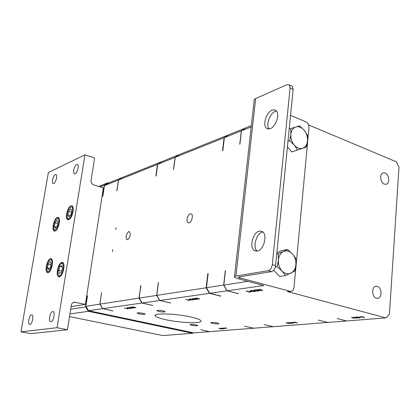 <?xml version="1.0" encoding="UTF-8"?>
<svg xmlns="http://www.w3.org/2000/svg" width="420" height="420" viewBox="0 0 420 420"><rect width="100%" height="100%" fill="white"/><g stroke="black" fill="none" stroke-linecap="round" stroke-linejoin="round"><path stroke-width="0.63" d="M116.072 227.572L115.636 229.451L116.072 227.572M112.786 249.679L112.366 251.585L112.786 249.679M128.74 231.614C126.042 234.171 125.433 236.838 126.914 239.621L127.575 239.663C130.273 237.137 130.893 234.47 129.428 231.656L128.74 231.614M75.17 173.838L74.356 173.849C72.497 173.098 74.434 165.365 76.692 164.509L77.537 164.493C79.391 165.254 77.422 173.045 75.17 173.838M53.781 183.509L53.099 183.524C51.361 182.889 53.209 175.371 55.293 174.594L56.002 174.573C57.734 175.214 55.855 182.784 53.781 183.509M51.004 321.725L50.647 321.704C48.232 321.269 50.143 311.677 52.668 311.54L53.057 311.567C55.466 312.007 53.519 321.662 51.004 321.725M29.899 324.481L29.605 324.461C27.4 324.104 29.248 314.906 31.542 314.79L31.868 314.811C34.067 315.168 32.188 324.434 29.899 324.481M57.33 217.392C54.07 218.279 51.324 230.155 54.185 231.032L55.057 231.047C58.307 230.286 61.121 218.295 58.265 217.403L57.33 217.392M70.97 205.8C67.557 206.787 64.743 218.762 67.699 219.755L68.691 219.77C72.088 218.915 74.975 206.824 72.03 205.81L70.97 205.8M61.74 262.39C58.181 262.978 55.377 275.987 58.648 276.801L59.383 276.838C62.932 276.392 65.809 263.256 62.549 262.421L61.74 262.39M50.453 258.683C47.093 259.282 44.352 271.892 47.429 272.648L48.121 272.675C51.471 272.207 54.28 259.476 51.209 258.709L50.453 258.683M196.088 324.881C192.512 324.266 190.486 324.203 190.013 324.692L191.683 325.285C195.242 325.899 197.258 325.957 197.736 325.469L196.088 324.881M217.229 322.938C213.476 322.287 211.349 322.235 210.851 322.775L212.494 323.374C216.237 324.019 218.358 324.072 218.852 323.531L217.229 322.938M163.28 310.884C159.442 310.207 157.295 310.149 156.833 310.721L158.781 311.441C162.608 312.118 164.745 312.17 165.202 311.598L163.28 310.884M143.231 313.362C139.582 312.716 137.54 312.653 137.093 313.168L139.062 313.877C142.695 314.512 144.732 314.575 145.173 314.06L143.231 313.362M190.964 317.032C175.707 313.472 152.25 312.848 155.384 315.95C156.403 317.153 159.873 318.402 165.8 319.715C180.841 323.117 203.779 323.799 200.76 320.618C199.794 319.499 196.534 318.302 190.964 317.032M190.25 213.822C187.567 214.389 185.787 221.702 188.092 222.71L189.11 222.805C191.783 222.296 193.604 214.951 191.31 213.927L190.25 213.822M55.482 230.837L54.92 230.764L54.044 229.583M69.095 219.576L68.45 219.487L67.531 218.222M61.173 263.666L62.134 263.041L63.373 263.209M48.725 272.396L48.163 272.354L47.203 271.152M53.65 225.109L53.645 228.664C55.34 231.194 57.052 229.404 58.774 223.293C59.194 219.303 58.469 217.796 56.6 218.778C55.209 220.048 54.227 222.159 53.65 225.109M67.137 213.77L67.116 217.187C68.896 220.001 70.712 218.195 72.56 211.759C72.97 207.69 72.188 206.178 70.208 207.228C68.743 208.556 67.72 210.74 67.137 213.77M59.714 275.662C63.226 274.717 65.005 261.912 61.409 263.56L60.664 264.038C58.343 266.889 57.425 270.27 57.907 274.187L58.621 275.489L59.714 275.662M46.751 266.333L46.783 270.249C48.499 272.774 50.19 271.021 51.854 264.988C52.29 260.668 51.508 259.077 49.508 260.216C48.206 261.482 47.292 263.519 46.751 266.333M376.441 298.237C371.684 297.218 371.359 286.445 376.068 286.251L377.265 286.356C382.016 287.438 382.294 298.184 377.564 298.342L376.441 298.237M384.347 184.123C380.179 182.768 379.318 173.57 383.287 172.867L385.119 173.024C389.282 174.431 390.101 183.603 386.111 184.275L384.347 184.123M276.491 111.069L275.205 111.41C269.771 113.311 265.629 125.234 269.089 128.982M272.16 110.129C266.453 112.135 262.369 124.976 266.416 128.163L268.123 128.982L270.197 128.693C275.84 126.919 280.124 114.004 276.155 110.691L274.355 109.793L272.16 110.129M262.579 232.071C256.442 233.053 252.347 247.338 257.129 251.092M259.382 231.079C252.851 232.134 248.966 247.81 254.552 250.625L257.271 251.066C263.739 250.283 267.855 234.549 262.374 231.578L259.382 231.079M290.887 273.194C287.826 274.491 284.891 273.767 282.088 271.031C279.416 268.055 278.182 264.406 278.392 260.08L277.216 266.763L282.088 271.031L285.584 275.499L294.788 271.126L295.932 264.548C295.522 268.737 293.837 271.625 290.887 273.194M292.31 253.743C294.913 256.704 296.126 260.3 295.932 264.548L295.717 258.216L292.31 253.743L287.522 249.491L283.568 251.444C286.65 250.226 289.564 250.997 292.31 253.743M278.224 253.664L283.568 251.444C280.57 252.95 278.843 255.827 278.392 260.08L278.224 253.664L276.733 253.948M295.853 126.956C298.804 126.226 301.576 127.328 304.169 130.258C306.631 133.371 307.755 136.904 307.534 140.847L307.367 135.109L304.169 130.258L299.623 125.869L290.724 128.552L290.85 134.358C291.317 130.436 292.981 127.969 295.853 126.956M294.273 145.089C291.753 141.95 290.614 138.374 290.85 134.358L289.653 140.668L294.273 145.089L297.554 149.945L302.647 148.276C299.717 149.084 296.924 148.024 294.273 145.089M306.369 147.068L302.647 148.276C305.477 147.194 307.104 144.722 307.534 140.847L306.369 147.068L291.669 151.935L287.411 146.958M291.197 85.79L292.446 86.357L293.149 89.392L290.089 88.027L272.296 264.632L275.578 265.566C275.021 268.921 273.641 270.942 271.425 271.63L239.127 276.911L238.376 277.51L238.418 277.137M293.149 89.392L275.578 265.566M277.216 266.763L275.289 267.089M273.641 270.244L279.589 276.423L285.584 275.499M287.522 249.491L281.547 250.646L276.854 252.746M290.724 128.552L289.186 129.124M289.653 140.668L287.978 141.267M297.554 149.945L291.669 151.935M290.561 115.364L305.812 121.805C307.96 122.992 309.01 124.987 308.968 127.785L294.005 287.485C293.68 289.8 292.625 291.133 290.845 291.491L238.376 277.51M48.615 269.708L50.468 267.293L51.14 263.24L49.959 261.628L48.116 264.049L47.444 268.076L48.615 269.708M50.899 264.716L48.116 264.049M49.497 268.559L47.444 268.076M62.454 268.916L62.008 265.666L60.128 266.359L58.69 270.275L59.12 273.52L61.005 272.853L62.454 268.916M62.171 266.852L60.128 266.359M61.693 270.984L58.69 270.275M69.174 216.809L71.117 214.195L71.773 210.152L70.486 208.74L68.56 211.355L67.904 215.371L69.174 216.809M71.447 212.168L68.56 211.355M69.841 215.912L67.904 215.371M55.54 228.149L57.393 225.645L58.049 221.686L56.852 220.269L55.01 222.779L54.353 226.706L55.54 228.149M57.745 223.519L55.01 222.779M56.233 227.209L54.353 226.706M288.377 291.811L385.949 317.887L389.419 314.207L399 167.191L396.27 161.794L308.548 124.908M290.089 88.027L289.391 84.982L287.086 84.662L255.649 98.558L235.924 276.056C234.491 276.313 233.998 276.707 234.439 277.247L237.421 278.549L263.807 285.537L227.152 290.803L223.813 285.065L247.968 281.342M250.273 291.753L250.724 291.947L250.441 292.136L248.682 292.047L249.995 291.79L246.162 291.26L247.879 291.155L246.829 291.391L250.273 291.753M250.478 291.811L250.441 292.136M246.614 291.081L246.577 291.433M251.144 291.239L250.22 290.855L250.782 290.493L252.934 290.519L251.165 290.598L250.693 290.897L251.444 291.207L255.413 291.186L254.84 291.538L252.903 291.538L251.155 291.123M260.899 290.671L256.158 289.79L259.901 290.404L257.969 289.538L261.734 290.141L259.817 289.28L262.847 290.409L258.893 289.774L260.899 290.671M359.567 317.273L360.203 317.525L359.462 317.846L357.368 317.788L359.153 317.762L359.767 317.499L359.252 317.289L355.341 317.268L356.092 316.979L359.567 317.273M360.759 316.89L360.449 316.764L360.838 316.586L362.549 316.685L361.064 316.864L364.544 317.315L362.764 317.394L363.977 317.231L360.759 316.89L360.78 316.591M364.214 317.189L364.193 317.462M359.394 317.1L360.99 317.079L359.394 317.1M353.383 317.226L357.494 317.977L354.207 317.452L355.609 318.129L352.312 317.615L353.708 318.286L351.382 317.394L354.848 317.94L353.383 317.226M254.609 290.761L253.691 290.377L254.263 290.01L256.431 290.036L254.641 290.115L254.168 290.419L254.914 290.729L258.914 290.703L258.332 291.065L256.378 291.065L254.62 290.645M251.454 291.459L249.89 291.517L251.454 291.459M234.518 276.512L254.095 101.005C253.727 100.023 254.247 99.209 255.649 98.558M235.924 276.056L268.144 270.716C270.354 270.023 271.74 267.997 272.296 264.632M327.595 322.361L318.35 320.082L327.857 322.423L346.51 320.969L337.082 318.533L346.673 320.954L385.949 317.887M239.935 144.123L241.458 130.82L245.595 127.932L251.349 125.622M251.202 126.924L241.458 130.82M223.813 285.065L225.451 270.774M238.586 293.685L227.152 290.803M49.928 259.917L51.975 259.439M60.05 276.538L59.399 276.496L58.354 275.2M70.56 206.992L72.749 206.577M56.921 218.563L58.958 218.127M245.448 127.995L241.311 130.877L224.396 137.645L228.491 134.809L245.485 128.011M224.396 137.645L222.836 150.701L222.516 150.822L222.863 150.486M239.778 144.28L241.311 130.877M238.639 293.758L227.005 290.824L209.748 293.302L206.477 287.737L223.666 285.086L225.33 270.506M223.666 285.086L227.005 290.824M209.748 293.302L220.773 296.021M208.094 274.181L207.842 273.619L208.168 273.562L206.477 287.737M295.638 322.56L293.643 322.235L295.444 322.203L294.242 322.355L297.444 322.781L295.921 322.822L297.056 322.744L295.643 322.497M294.016 322.098L293.99 322.371M293.218 322.628L294.268 322.539L293.228 322.523M291.669 322.466L293.822 322.969L293.27 323.206L291.438 323.148L292.966 323.127L293.428 322.933L292.856 322.718L289.459 322.66L291.669 322.466M289.328 323.269L287.779 322.639L291.627 323.316L288.582 322.838L290.062 323.442L287.012 322.969L288.488 323.568L286.12 322.775L289.338 323.148M196.135 298.442L198.172 299.219L193.783 298.436L197.216 298.982L195.258 298.231L198.702 298.772L196.754 298.027L199.752 299.003L196.145 298.363M194.413 299.528L191.809 298.872L194.103 298.646L192.596 298.709L192.25 298.925L193.037 299.234L196.523 299.287L194.423 299.45M196.14 299.187L196.093 299.539M191.588 299.911L188.984 299.26L191.263 299.04L189.767 299.103L189.425 299.313L190.218 299.623L193.678 299.675L191.599 299.838M193.3 299.576L193.258 299.927M189.94 299.749L188.984 299.88L189.94 299.749M187.635 299.885L189.887 300.279L188.129 300.326L189.168 300.111L185.661 299.618L187.635 299.885M253.559 328.162L244.409 326.183L253.769 328.209L273.142 326.697L264.075 324.56L273.273 326.687L327.5 322.455M173.618 169.286L175.219 157.311L179.177 154.628L228.254 134.972M228.17 134.935L224.075 137.771L175.219 157.311M224.075 137.771L222.516 150.822M207.842 273.619L206.147 287.784L209.422 293.349L159.836 300.473L170.609 302.962M220.889 296.179L209.422 293.349M159.836 300.473L156.76 295.397L206.147 287.784M156.76 295.397L158.466 282.618M126.11 308.348L128.189 308.721L126.698 308.726L127.496 308.553L124.325 308.096L126.11 308.348M128.006 308.248L127.249 308.354L128.006 308.248M129.465 308.401L126.977 307.792L128.856 307.666L127.376 307.85L128.195 308.149L131.177 308.254L129.476 308.338M130.919 308.138L130.877 308.422M131.702 308.096L129.213 307.487L131.103 307.356L129.612 307.545L130.431 307.839L133.429 307.944L131.712 308.033M133.166 307.829L133.124 308.112M132.736 307.193L134.757 307.86L130.757 307.178L133.859 307.655L131.917 307.015L135.03 307.487L133.103 306.852L136.007 307.692L132.746 307.135M221.771 328.766L220.174 328.214L223.729 328.813L220.941 328.387L222.469 328.913L219.681 328.498L221.198 329.018L218.836 328.325L221.776 328.676M223.377 328.083L225.466 328.566L221.629 328.262L223.377 328.083M224.758 328.23L225.603 328.156L224.768 328.135M226.763 328.183L224.91 327.873L226.774 328.13M140.879 285.983L138.941 298.137L99.934 304.148L101.588 292.525L99.839 304.164L102.674 308.684L88.646 310.7L193.814 332.892L209.622 331.658L200.975 329.768L209.727 331.648L253.486 328.23M157.757 164.293L161.658 161.668L179.056 154.675L175.103 157.353L157.757 164.293L156.161 175.828M175.103 157.353L173.492 169.407M158.377 282.419L156.639 295.412L159.721 300.489L170.651 303.014M159.721 300.489L142.202 303.009L139.198 298.1L156.639 295.412M139.198 298.1L140.69 285.569M99.934 304.148L102.769 308.674L141.944 303.046L152.796 305.45L142.202 303.009M102.769 308.674L112.859 310.842M116.933 190.796L118.555 179.97L122.304 177.482L161.469 161.794M161.401 161.768L157.505 164.393L118.555 179.97M157.505 164.393L155.883 176.085M141.944 303.046L138.941 298.137M102.674 308.684L112.891 310.879M85.381 304.385L103.352 187.85L93.755 184.905C91.828 184.091 90.935 182.616 91.067 180.464L94.621 158.015L84.94 154.844L57.047 327.7L67.447 329.711L71.327 305.193C71.683 303.518 72.623 302.516 74.156 302.18L85.381 304.385L71.101 306.647M67.447 329.711L30.791 333.653L21 331.837L57.047 327.7M84.94 154.844L48.337 172.552L21 331.837M104.459 185.609L108.15 183.172L122.21 177.518L118.461 180.007L104.459 185.609L102.837 196.135M118.461 180.007L116.828 190.89M88.646 310.7L85.874 306.317L99.839 304.164M85.874 306.317L87.476 295.937M98.007 312.68L98.632 313.446L192.623 333.265L193.2 332.761M183.955 331.406L184.611 330.986M97.886 312.653L98.632 313.446M87.397 295.78L87.449 296.09M87.308 295.796L85.596 306.931L88.363 311.32L98.543 313.462M108.759 182.926L108.04 182.705L104.354 185.136L102.727 196.234M70.691 309.209L85.596 306.931M88.363 311.32L69.946 313.94M192.623 333.265L162.818 335.575L69.526 316.58M98.763 186.443L108.04 182.705M104.354 185.136L100.086 186.847M271.425 271.63L268.144 270.716M240.009 276.764L239.857 278.156M287.207 291.737L289.727 291.406M75.306 302.216L73.017 302.6M127.197 239.699L126.914 239.621M74.356 173.849L74.645 173.938M54.5 231.116L54.185 231.032M68.066 219.854L67.699 219.755M58.937 276.869L58.648 276.801M155.505 315.047L155.384 315.95M188.596 222.857L188.092 222.71M266.416 128.163L268.522 129.014M254.552 250.625L256.337 251.15M289.391 84.982L292.446 86.357M288.32 291.816L290.845 291.491"/></g></svg>

